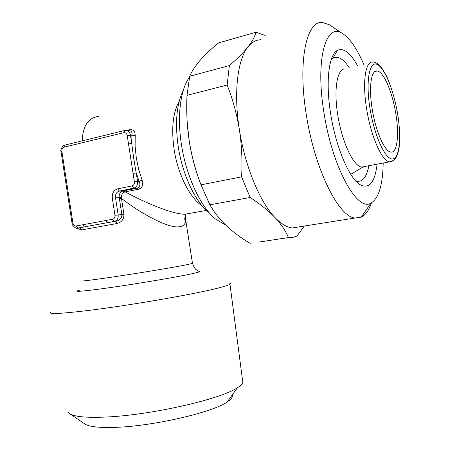 <?xml version="1.0" encoding="UTF-8"?>
<svg xmlns="http://www.w3.org/2000/svg" width="450" height="450" viewBox="0 0 450 450"><rect width="100%" height="100%" fill="white"/><g stroke="black" fill="none" stroke-linecap="round" stroke-linejoin="round"><path stroke-width="0.67" d="M331.267 59.507L333.006 58.101L336.78 57.206C340.841 57.679 345.06 61.273 349.442 68.001M377.111 164.171C374.833 182.835 369.011 189.591 359.64 184.433C348.947 177.716 335.762 146.722 330.671 113.816C325.44 81.906 328.798 54.647 337.359 50.389C343.609 47.559 350.387 52.751 357.694 65.953M383.203 163.029C382.764 185.265 378.619 198.664 370.772 203.231C357.277 211.821 332.325 167.558 323.955 112.601C315.062 58.989 326.076 21.746 342.574 33.581C349.948 38.385 357.019 48.667 363.786 64.44M371.407 202.916C368.927 210.246 365.569 214.987 361.327 217.142L355.061 218.014C338.833 217.142 314.668 169.493 306.287 114.609C297.495 61.245 306.54 20.019 322.566 22.5L329.366 24.795L331.166 25.993M299.987 226.721L292.286 227.942C286.819 227.346 281.042 223.869 274.95 217.513C259.931 202.039 245.031 166.455 239.394 129.763C236.863 114.266 232.779 99.354 227.143 85.022L187.009 95.344L189.703 76.264L229.382 65.576C237.313 58.742 243.523 52.515 248.001 46.89C252.304 41.31 254.953 36.422 255.96 32.22L218.683 42.885C205.791 53.207 196.768 63.017 191.616 72.321L189.703 76.264M200.818 184.297C195.525 170.803 191.672 156.471 189.259 141.3L187.245 122.968M258.716 242.106L288.444 237.572C285.711 230.985 281.211 224.297 274.95 217.513C268.487 210.741 260.224 204.064 250.161 197.488L209.841 204.817L214.695 212.445C223.11 224.083 234.956 234.399 250.234 243.399M209.841 204.817L201.009 184.821L241.599 176.867C242.494 161.151 241.757 145.451 239.394 129.763C233.471 93.032 237.482 59.608 248.001 46.89C251.826 42.131 256.162 39.758 261.011 39.758M187.009 95.344C186.238 110.869 186.992 126.124 189.259 141.114C191.717 156.218 195.632 170.786 201.009 184.821M242.438 379.564L242.848 382.674C242.184 384.182 240.39 385.858 237.471 387.697C221.462 399.066 149.754 415.446 104.889 417.082C86.535 417.819 74.931 416.762 70.071 413.91C68.276 412.808 67.612 411.519 68.085 410.04M229.269 283.112C230.49 283.314 230.721 283.686 229.972 284.214C228.853 285.002 225.546 286.116 220.044 287.561C198.377 293.479 129.229 305.578 86.799 310.652C60.542 313.757 48.448 314.314 50.518 312.317M232.222 394.993C232.959 396.928 231.294 399.246 227.216 401.94C212.94 412.318 153.09 426.262 115.177 427.354C99.608 427.866 89.601 426.808 85.151 424.187L84.499 423.743M131.197 189.315L133.11 190.311M395.887 114.171C399.386 135.163 397.176 153.518 390.69 152.055C384.632 151.549 375.615 131.124 372.173 108.827C368.567 87.097 371.177 69.615 377.218 70.987C383.726 71.567 392.563 92.683 395.887 114.171M123.772 132.699L124.65 130.494L125.331 130.399C128.019 130.41 129.724 131.979 130.433 135.107L131.743 143.55L128.509 143.933L127.198 135.472C126.692 133.414 125.55 132.486 123.772 132.699L63.99 147.206C62.421 147.797 61.706 149.113 61.858 151.166L72.922 223.149C73.389 225.135 74.453 226.08 76.101 225.984L105.851 220.511L107.454 222.666L115.892 221.287L116.747 223.566L81.658 229.899L79.926 229.596L78.396 228.026M126.433 130.444L129.369 129.729C133.318 129.234 135.264 131.22 135.197 135.686L131.934 135.214L131.743 143.55L133.678 158.197L137.621 181.406C137.88 184.871 136.631 187.116 133.869 188.139L119.171 191.126C116.471 192.133 115.256 194.338 115.515 197.747L118.164 214.858C118.434 218.064 117.332 220.208 114.862 221.287L106.554 222.834L116.595 221.136C120.021 220.174 121.776 217.986 121.86 214.571L119.396 198.669L121.472 198.428L123.93 214.307C123.998 219.291 121.601 222.379 116.747 223.566M105.851 220.511L112.669 219.257L114.261 221.422L77.822 228.077L79.566 227.919L81.658 229.899M208.328 212.271C195.081 201.274 182.453 174.538 178.245 146.745C174.881 122.839 176.541 104.119 183.218 90.591M225.641 225.09L215.331 218.886C200.554 206.662 186.249 176.321 181.463 144.703C176.901 116.168 180.428 89.409 189.546 76.978M364.866 166.472L361.733 167.062C353.627 166.601 341.933 142.161 337.793 115.11C333.428 88.757 337.387 67.562 345.431 69.002M135.197 135.686L135.124 146.498L136.288 157.821L138.645 169.189L142.093 180.118C143.589 184.821 142.425 187.847 138.6 189.203L125.258 191.891C149.484 205.088 174.876 214.515 185.057 214.228L190.502 213.255M98.769 116.421C88.397 117.517 82.884 125.657 82.221 140.85M185.304 215.938L185.771 220.331C185.456 224.162 183.274 226.305 179.218 226.755C169.976 228.504 144.996 216.489 121.472 198.428L121.404 197.173L119.205 197.578C118.913 194.197 120.122 192.004 122.844 191.008L137.503 188.038C140.034 186.829 140.563 184.612 139.101 181.384L136.305 172.946L133.071 173.362L128.509 143.933M206.308 210.437L185.057 214.228L185.597 214.425C186.306 213.969 183.555 219.639 185.383 220.303L185.771 220.337L192.459 263.199M124.267 192.223L123.047 190.969L123.981 190.783L125.258 191.891L124.267 192.223C122.4 193.089 121.444 194.737 121.404 197.173M351.096 174.139L350.843 174.448M116.584 221.136L114.261 221.422L116.595 221.136M127.198 135.472L131.934 135.214C132.384 132.289 131.411 130.781 128.998 130.691L126.714 130.506M142.093 180.118L139.101 181.384L134.387 181.828L133.071 173.362M138.6 189.203L137.34 188.078L123.958 190.783M132.024 185.906L133.65 188.184L137.34 188.078L133.65 188.184L119.171 191.126L122.844 191.008L119.323 191.087L117.675 188.837L132.024 185.906C133.751 185.333 134.539 183.977 134.387 181.828M82.637 224.786L84.347 226.89L79.397 227.931M304.341 226.035L296.944 236.087L292.832 237.403L288.444 237.572M255.96 32.22L265.168 35.449M227.143 85.022L229.382 65.576M250.161 197.488L241.599 176.867M368.854 165.724C366.806 176.541 362.987 181.727 357.401 181.282L355.573 180.776M81.219 280.851C78.823 281.734 94.539 279.776 119.351 276.013C144.107 272.267 172.806 267.474 185.192 265.056L192.493 263.424C194.181 267.502 195.502 269.629 196.47 269.82L199.007 271.44C200.593 271.609 198.056 272.419 191.407 273.87C176.923 277.02 140.85 283.174 112.556 287.257C84.144 291.369 70.931 292.387 79.836 290.098M202.101 205.869C189.928 198 177.851 174.324 174.099 149.377C171.203 128.514 172.918 112.449 179.235 101.183M366.604 108.714C362.16 81.9 365.49 60.514 372.926 62.167C373.77 61.729 375.531 62.398 378.208 64.164C379.873 64.963 382.686 69.013 386.646 76.314C391.489 87.154 395.201 99.917 397.783 114.604C399.532 126.298 400.067 136.553 399.392 145.384C398.132 155.694 395.651 158.468 394.183 159.857C392.417 161.28 390.853 161.944 389.492 161.848C382.022 161.241 370.851 136.237 366.604 108.714M369.962 108.332C365.597 81.399 369.293 60.981 376.954 64.361C384.553 67.343 393.919 90.714 397.716 114.581C401.603 138.465 399.347 159.306 392.147 158.957C385.02 159.019 374.226 135.242 369.962 108.332M393.351 160.509L389.492 161.848L361.733 167.062M76.101 225.984L77.822 228.077L76.967 228.133M112.669 219.257C114.345 218.734 115.11 217.423 114.958 215.308L123.93 214.307M114.958 215.308L112.309 198.18L119.205 197.578L119.396 198.669M112.309 198.18C111.954 193.258 113.743 190.148 117.675 188.837M129.369 129.729L128.863 130.68M63.99 147.206L64.963 145.058L124.374 130.562M61.858 151.166L61.031 151.543L72.067 223.352M72.922 223.149L72.073 223.374C71.156 224.415 76.151 229.523 77.732 228.083L85.404 226.693L79.177 227.964M336.78 57.206L332.798 58.23M333.006 58.101L337.359 50.389M370.772 203.231L361.327 217.142M355.061 218.014L292.286 227.942M242.848 382.674L229.972 284.214M227.216 401.94L237.471 387.697M362.779 167.107L350.769 174.336M64.659 145.136C62.814 144.562 59.923 151.003 61.026 151.487M377.218 70.987L374.94 71.539M85.151 424.187L70.071 413.91M342.574 33.581L329.366 24.795M358.127 183.268L359.64 184.433"/></g></svg>
